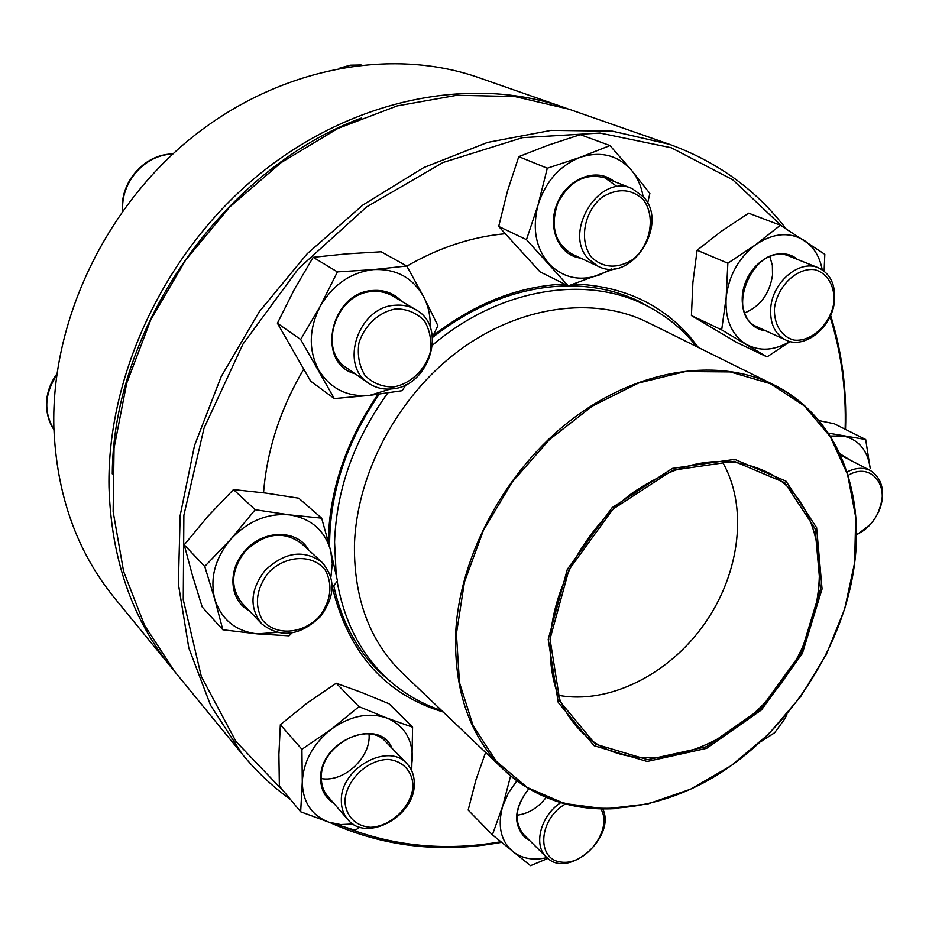 <?xml version="1.0" encoding="UTF-8"?>
<svg xmlns="http://www.w3.org/2000/svg" width="929" height="929" viewBox="0 0 929 929"><rect width="100%" height="100%" fill="white"/><g stroke="black" fill="none" stroke-linecap="round" stroke-linejoin="round"><path stroke-width="1.39" d="M564.077 107.474L478.841 77.676C391.55 46.961 279.629 67.248 192.129 137.318C104.814 207.469 50.979 322.131 53.859 427.398C56.588 494.774 76.828 551.652 114.546 598.009L171.714 667.905C132.162 619.341 111.248 559.049 108.995 487.017C106.974 374.433 165.745 250.377 259.621 174.071C353.659 97.835 472.675 75.272 564.077 107.474L566.493 108.333M173.351 669.89L171.714 667.905M361.393 118.029C223.808 168.962 113.059 327.136 112.281 473.848M414.253 784.54C414.52 816.8 365.84 842.812 347.748 819.448C343.347 814.245 341.21 807.8 341.338 800.136C340.676 768.051 388.612 741.899 406.96 763.754C412.081 769.235 414.508 776.156 414.253 784.54M413.022 786.271C412.65 771.384 402.849 760.746 388.008 759.423C367.315 759.783 346.273 779.954 344.926 800.868C345.553 815.952 355.749 826.322 370.59 827.309C391.132 826.485 411.419 806.802 413.022 786.271M504.981 233.748C471.665 236.825 438.941 247.625 406.832 266.147M303.574 369.463C280.291 409.004 266.96 450.112 263.546 492.788M336.182 574.621L334.568 542.118C336.426 489.444 354.158 439.742 387.765 392.99M432.531 345.135C498.42 288.931 584.48 274.659 644.412 304.619C665.083 314.734 682.467 328.727 696.553 346.587M441.716 710.58C420.117 703.45 401.026 691.908 384.455 675.94C359.628 651.624 343.858 620.084 337.146 581.333M548.215 639.396L567.352 569.28L612.083 507.687L672.399 468.39L734.711 459.367L785.957 481.117L816.614 527.672L822.06 588.986L802.354 653.505L761.525 709.895L706.644 748.333L647.176 761.466L594.084 745.708L558.259 702.521L548.215 639.396M550.026 639.071L568.92 569.837L613.094 509.046L672.619 470.237L734.154 461.283L784.784 482.732L815.105 528.694L820.493 589.276L801.042 653.029L760.677 708.769L706.446 746.73L647.699 759.69L595.257 744.083L559.908 701.395L550.026 639.071M550.351 638.571C553.823 585.247 586.408 527.045 632.173 493.148C682.246 459.135 728.069 452.539 769.642 473.36C831.107 507.745 835.241 607.264 784.111 679.087C734.131 751.7 639.198 781.87 585.851 735.873C560.315 713.135 548.482 680.702 550.351 638.571M721.914 461.109C748.391 505.504 740.425 572.624 704.751 623.522C669.135 674.454 608.797 704.914 558.015 695.229M290.487 799.486C272.696 786.747 256.625 771.639 242.248 754.151L210.546 705.262L188.808 647.943L178.368 583.981L180.156 515.618L194.521 445.502L221.218 376.547L259.307 311.668L307.232 253.687L362.902 205.007L423.856 167.51L487.481 142.439L551.164 130.362L612.455 131.175L669.24 144.239C716.282 161.286 754.58 188.657 784.134 226.351L785.992 228.743M830.619 315.384C841.906 351.719 846.876 389.715 845.529 429.395M526.046 836.924L524.722 837.261M501.474 842.348C440.869 853.426 383.572 846.795 329.598 822.432M669.24 144.239L568.931 109.169L514.921 96.546L457.022 95.257L397.229 105.883L337.808 128.492L281.173 162.575L229.707 207.004L185.626 260.085L150.823 319.669L126.692 383.224L114.046 448.103L113.141 511.67L123.615 571.498L144.634 625.461L174.966 671.888L242.248 754.151M781.963 226.212L732.679 179.727L671.202 147.746L599.983 133.056L522.504 137.666L443.087 162.47L366.7 206.865L298.441 268.655L242.98 344.067L204.032 428.13L183.884 515.212L183.257 599.693L201.326 676.498L236.012 741.586L284.379 792.1M345.971 827.623C395.162 846.563 446.756 851.278 500.766 841.755M845.135 429.198C846.307 390.006 841.279 352.486 830.05 316.638M574.029 283.995C622.012 285.853 660.565 303.353 689.724 336.519L698.434 347.516M443.238 712.02C385.442 694.625 348.503 653.11 332.419 587.465M328.227 541.317C329.574 489.838 346.169 440.857 378.01 394.361M433.181 335.636C475.114 303.168 518.916 285.981 564.588 284.077M655.444 310.53L639.117 301.344C617.646 291.021 594.014 285.853 568.211 285.865C521.123 286.538 475.892 303.748 432.508 337.482M379.253 394.198C346.064 442.494 329.516 493.253 329.586 546.449M333.755 585.746C341.361 620.851 356.62 649.626 379.566 672.085L393.78 684.29M333.581 803.062C324.976 797.651 320.656 789.325 320.656 778.084C319.75 740.703 379.334 716.445 392.015 748.251M411.001 769.328L412.395 759.051C412.592 739.194 404.161 725.549 387.103 718.117C369.138 712.02 350.628 715.655 331.583 729.01C313.224 743.595 303.469 761.223 302.285 781.904C302.691 802.157 311.668 815.616 329.191 822.304L340.664 824.569L352.95 823.988M358.966 706.655L336.217 683.233L361.857 692.558L389.042 703.764L412.581 727.21L387.103 718.117L358.966 706.655L331.583 729.01L301.925 749.297L302.285 781.904L300.671 811.795L329.191 822.304L355.18 830.247L359.906 827.182M411.733 770.803L412.581 727.21M336.217 683.233L307.406 702.835L280.337 724.713L278.897 754.453L279.362 786.05L300.671 811.795M280.337 724.713L301.925 749.297M369.022 734.015C371.321 757.123 344.125 782.659 321.329 778.572M406.96 763.754L385.837 741.841C367.675 720.242 320.551 745.673 321.341 777.225C321.237 784.773 323.362 791.125 327.728 796.281L347.748 819.448M320.087 616.868C299.695 636.098 280.21 638.397 261.618 623.742C249.088 607.647 250.226 589.892 265.032 570.452C284.738 551.919 303.713 549.19 321.98 562.277C335.973 578.453 335.334 596.65 320.087 616.868M319.425 616.45C330.921 600.773 332.965 585.467 325.568 570.545C313.282 553.696 285.366 554.706 268.005 573.112C256.253 589.241 254.314 604.767 262.175 619.701C275.054 636.26 302.599 634.472 319.425 616.45M249.111 610.608C229.544 600.575 227.175 569.988 244.977 550.816C263.221 529.193 297.594 529.182 308.683 550.073M330.898 577.095L332.303 563.671L330.689 550.746C324.848 530.471 311.203 518.521 289.767 514.91C267.715 512.901 248.124 520.937 230.973 538.994C215.04 558.12 209.652 578.256 214.82 599.391C221.578 619.713 235.711 631.209 257.228 633.88L276.679 632.405M332.129 587.836L337.459 580.915L330.689 550.746L321.655 518.161L289.767 514.91L255.173 509.719L230.973 538.994L204.752 566.435L214.82 599.391L222.832 629.769L257.228 633.88L289.035 635.842L291.996 632.916M255.173 509.719L233.469 489.571L265.427 493.044L298.743 498.188L321.655 518.161M233.469 489.571L207.945 516.245L184.221 544.835L192.373 575.19L202.197 606.985L222.832 629.769M184.221 544.835L204.752 566.435M321.98 562.277L301.356 543.349C283.345 530.413 264.684 532.991 245.384 551.083C230.903 570.081 229.846 587.511 242.214 603.385L261.618 623.742M392.166 388.879C383.456 389.808 375.63 387.916 368.697 383.224C338.888 365.155 358.315 306.802 395.08 305.246C402.687 304.584 409.596 306.071 415.832 309.705C447.824 326.613 429.581 386.452 392.166 388.879M393.513 386.975C410.293 383.874 424.646 370.543 430.092 353.043C431.892 341.106 430.011 330.387 424.425 320.865C416.889 313.061 407.494 309.055 396.242 308.834C379.171 311.656 364.354 325.266 358.896 343.207C357.212 355.389 359.291 366.2 365.143 375.641C372.901 383.236 382.353 387.01 393.513 386.975M355.099 373.772C315.384 363.529 330.074 292.194 372.889 290.487C384.397 289.685 393.966 293.274 401.572 301.251M430.173 327.147C430.557 316.139 428.385 306.024 423.659 296.804C412.836 277.666 396.126 268.597 373.528 269.596C350.721 272.383 332.919 284.669 320.11 306.465C308.823 329.005 308.358 350.21 318.74 370.102C330.469 388.821 347.434 397.252 369.649 395.394L390.47 389.03M432.473 337.088L437.884 325.661L423.659 296.804L406.751 265.996L381.18 251.782L346.366 253.884L313.166 257.31L294.214 289.639L277.399 323.234L310.658 381.169L334.301 398.564L369.649 395.394L402.176 390.691L406.031 384.652M277.399 323.234L300.659 339.491L334.301 398.564M313.166 257.31L337.413 271.907L320.11 306.465L300.659 339.491M406.751 265.996L373.528 269.596L337.413 271.907M415.832 309.705L392.665 295.968C386.522 292.38 379.717 290.893 372.239 291.52C336.089 292.914 317.219 350.024 346.61 367.872L368.697 383.224M588.638 259.179C562.359 232.865 599.031 173.026 632.034 188.541L643.6 196.971C669.484 224.888 630.698 283.833 598.044 266.275L588.638 259.179M591.924 257.763C604.036 268.318 617.704 268.876 632.928 259.446C650.834 244.78 655.909 216.12 643.274 199.63C631.395 188.645 617.646 187.855 602.015 197.238C583.575 212.137 578.779 241.633 591.924 257.763M580.613 258.088C558.817 255.58 546.624 227.233 557.505 202.685C567.898 177.915 597.173 167.15 614.011 181.422M643.065 196.344C641.335 186.241 637.48 177.555 631.511 170.274C617.924 155.12 600.808 150.8 580.172 157.338C559.722 165.594 545.706 181.364 538.146 204.647C532.096 228.197 535.673 247.857 548.865 263.627C563.055 278.038 580.137 281.731 600.111 274.705L611.247 268.969M647.652 203.103L649.87 193.464L631.511 170.274L609.981 145.563L580.323 134.659L548.47 145.087L518.788 156.641L507.466 191.119L498.699 226.432L540.016 271.849L568.234 285.888L615.021 268.632M498.699 226.432L526.476 239.647L568.234 285.888M518.788 156.641L547.286 168.219L538.146 204.647L526.476 239.647M609.981 145.563L580.172 157.338L547.286 168.219M616.473 186.16L605.023 177.869C585.316 172.724 569.605 181.05 557.876 202.847C550.073 226.258 554.752 243.305 571.916 254L598.044 266.275M770.756 307.754C772.603 281.835 799.706 259.249 818.391 267.796C830.329 273.532 835.694 284.622 834.486 301.054C832.303 327.287 804.607 349.664 785.841 340.049C774.809 334.243 769.781 323.478 770.756 307.754M774.472 308.207C773.741 324.465 781.591 337.006 794.214 340.107C811.865 342.058 830.898 323.745 833.998 301.948C834.916 285.923 827.425 273.161 814.826 269.7C797.082 267.25 777.399 285.981 774.472 308.207M765.426 330.678C746.022 328.994 735.954 303.075 746.417 280.152C756.45 257.031 782.915 246.475 797.396 259.423M822.211 269.758C819.773 256.729 813.792 246.963 804.282 240.472C789.325 231.565 773.114 232.982 755.649 244.722C738.694 257.867 728.859 275.425 726.164 297.385C724.852 319.1 731.46 334.707 745.987 344.194C759.632 351.638 774.275 350.732 789.882 341.466M824.116 271.105L824.813 254.314L780.36 225.213L748.658 213.171L721.601 231.089L697.11 250.238L692.895 282.474L691.42 315.546L721.682 329.888L767.04 356.91L790.091 341.512M691.42 315.546L736.337 342.244L767.04 356.91M697.11 250.238L727.86 263.221L726.164 297.385L721.682 329.888M780.36 225.213L755.649 244.722L727.86 263.221M769.909 256.648L772.371 265.462L772.522 275.193C769.618 293.715 760.375 306.28 744.791 312.899M818.391 267.796L789.406 256.23C755.172 240.425 722.716 313.491 757.658 327.101L785.841 340.049M846.923 472.037C855.597 467.612 863.482 467.136 870.578 470.608C883.537 479.631 885.883 493.984 877.626 513.679L877.139 514.643M875.397 517.697L870.728 524.107L856.433 535.185M856.433 534.512C863.749 531.4 869.916 526.046 874.921 518.452L877.545 513.842C891.735 487.725 871.681 460.738 848.003 475.451M839.665 453.619L849.187 459.472M818.902 420.582L834.277 423.763L865.665 439.498L870.194 468.286C867.674 450.286 858.64 439.51 843.126 435.945L830.108 436.049M865.665 439.498L828.192 433.1M870.578 470.608L840.28 454.966M786.886 714.296L785.237 718.163M774.496 732.876L760.793 741.702M761.675 740.889L774.623 732.749L785.156 718.326L786.758 714.459M602.828 809.008C616.101 836.599 569.628 878.497 547.727 858.326L546.264 857.014C533.037 845.018 540.724 815.581 560.698 802.691M565.424 804.015C538.553 818.972 536.056 859.882 561.406 862.1C586.071 865.665 613.221 829.051 600.831 808.962M529.391 840.257L524.931 837.435C512.75 824.209 514.027 807.986 528.775 788.779M516.861 780.836L508.372 793.006L502.694 806.186C497.363 825.776 500.719 840.896 512.762 851.556C522.063 858.698 533.432 860.718 546.891 857.618M485.6 752.432L475.962 779.803L468.17 810.088L492.393 834.846L530.529 865.677L547.855 858.431M510.613 775.901L502.694 806.186L492.393 834.846M546.101 797.488C538.077 807.835 528.404 813.734 517.07 815.197M528.868 788.837C515.212 806.302 513.482 821.55 523.689 834.59L525.14 835.891M618.83 808.416C573.959 811.667 535.685 798.87 504.029 770.013L402.245 672.933C369.905 641.428 353.961 598.926 354.437 545.428C356.411 473.918 397.74 396.218 458.74 350.779C519.834 305.374 594.258 295.805 647.676 322.375L773.718 384.792C811.667 404.672 836.785 436.247 849.083 479.527M504.029 770.013C470.179 737.057 454.049 691.559 455.663 633.532C459.286 555.925 505.411 470.237 571.799 419.467C638.281 368.72 717.885 356.98 773.718 384.792C834.567 414.578 864.4 486.657 854.692 562.614C844.333 645.887 789.708 730.02 717.188 774.949C644.784 819.645 557.934 820.806 504.029 770.013M854.634 562.707L855.702 517.139L847.573 474.44L830.259 436.653L804.235 405.799L770.408 383.7L730.194 371.914L685.509 371.519L638.687 382.992L592.388 406.066L549.364 439.672L512.285 481.93L483.405 530.366L464.454 582.018L456.406 633.764L459.483 682.594L473.163 725.828L496.295 761.315L527.3 787.513L564.263 803.48L605.162 808.904L647.931 803.933L690.619 789.162L731.378 765.531L768.538 734.224L800.635 696.645L826.357 654.364L844.647 609.099L854.634 562.707M56.715 375.13C44.476 393.838 43.547 411.988 53.917 429.558M172.701 154.098L171.865 154.144C144.61 154.911 120.387 182.746 122.791 210.697M360.905 64.984L350.976 65.239L341.175 67.852M644.412 304.619L626.378 295.91M384.455 675.94L370.102 661.971M53.917 429.581C49.969 424.077 47.518 416.97 46.578 408.237C45.835 395.882 49.272 384.455 56.866 373.946M122.5 211.104C119.632 182.967 143.647 154.853 171.377 154.005L172.864 153.947M632.034 188.541L605.023 177.869M361.102 64.96L350.291 65.181L339.689 68.131M546.264 857.014L523.689 834.59"/></g></svg>

